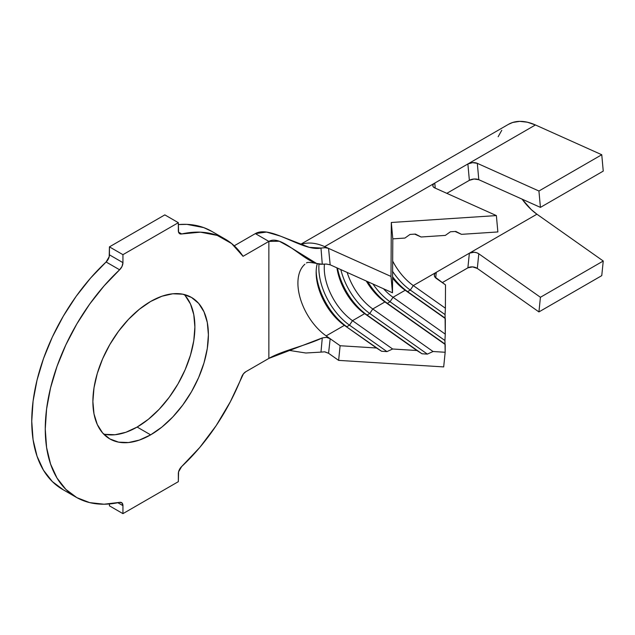 <?xml version="1.0" encoding="UTF-8"?>
<svg xmlns="http://www.w3.org/2000/svg" width="635" height="635" viewBox="0 0 635 635"><rect width="100%" height="100%" fill="white"/><g stroke="black" fill="none" stroke-linecap="round" stroke-linejoin="round"><path stroke-width="0.95" d="M185.158 295.585L190.492 304.03L193.778 314.642L194.889 327.017L193.778 340.67L190.492 355.076L185.158 369.689L177.975 383.945L169.22 397.288L159.234 409.218L148.399 419.267L137.136 427.053L150.646 434.856A81.685 47.157 -60 0 1 109.799 438.904A81.685 47.157 -60 0 1 97.282 373.451A81.685 47.157 -60 0 1 150.646 301.466L161.909 296.243L172.744 293.783L182.729 294.188L191.484 297.426L198.668 303.387L204.002 311.833L207.296 322.445L208.399 334.82L207.296 348.472L204.002 362.879L198.668 377.492L191.484 391.747L182.729 405.09L172.744 417.02L161.909 427.069L150.646 434.856L139.375 440.079L128.54 442.539L118.555 442.143L109.799 438.904L102.616 432.943L97.282 424.497L93.996 413.877L92.885 401.51L93.996 387.858L97.282 373.451L102.616 358.838L109.799 344.583L118.555 331.24L128.54 319.31L139.375 309.261L150.646 301.466A81.685 47.157 -60 0 1 191.484 297.426A81.685 47.157 -60 0 1 204.002 362.879A81.685 47.157 -60 0 1 150.646 434.856L137.136 427.053A81.685 47.157 120 0 0 188.476 361.267A81.685 47.157 120 0 0 184.166 294.497M508.31 124.412L512.739 122.46L519.7 121.356L527.344 122.206L535.424 124.96L601.758 154.742L603.25 171.109L540.425 207.383L538.932 191.016L540.425 207.383L603.25 171.109L601.758 154.742L538.932 191.016L477.306 163.338A6.691 3.413 174.8 0 0 467.876 163.957L469.368 180.324L446.826 193.334L469.368 180.324L467.876 163.957L472.591 162.647L477.306 163.338L538.932 191.016L601.758 154.742L535.424 124.96L434.777 183.07L435.237 188.127L434.777 183.07L324.66 246.642A64.008 36.957 -120 0 0 300.744 244.57A64.008 36.957 60 0 1 324.66 246.642L328.565 248.396L330.168 264.811L326.176 264.041L322.278 264.224L316.579 263.469L291.56 248.023L279.289 241.229L268.859 241.411L268.859 358.418L245.808 371.721A6.691 3.858 -60 0 0 241.721 376.801A149.034 86.043 -60 0 1 181.673 466.534L199.787 447.437L216.194 425.601L230.33 401.78L243.451 373.809L245.808 371.721L268.859 358.418L268.859 241.411L255.349 233.609L266.541 232.069L280.297 236.077L309.316 247.356L320.985 248.055C303.173 252.047 270.867 224.647 255.349 233.609L234.236 245.801L255.349 233.609L268.859 241.411C282.583 233.49 306.84 265.628 322.278 264.224L320.985 248.055L325.366 247.682L328.549 248.388L324.66 246.642L434.777 183.07A6.691 3.413 174.8 0 0 432.816 185.785A6.691 3.413 174.8 0 0 434.745 187.912L496.372 215.583L391.311 222.488L390.993 276.431L328.565 248.396L390.993 276.431L392.486 292.791L330.168 264.811L392.486 292.791L392.803 238.855L391.311 222.488L392.803 238.855L404.932 238.061L410.019 234.434L415.409 234.077L421.092 236.998L414.695 234.124L421.092 236.998L445.333 235.402L450.429 231.775L455.811 231.426L461.502 234.339L455.104 231.473L461.502 234.339L497.864 231.95L461.502 234.339L455.811 231.426L450.429 231.775L445.333 235.402L421.092 236.998L415.409 234.077L410.019 234.434L404.932 238.061L392.803 238.855L392.486 292.791L390.993 276.431L391.311 222.488L496.372 215.583L497.864 231.95L496.372 215.583L434.745 187.912L433.308 186.896L432.808 185.618L433.324 184.277L434.777 183.07L535.424 124.96A64.008 36.957 -120 0 0 508.421 124.357L300.418 244.443M324.993 351.877L328.565 353.282L324.572 351.822L320.985 352.115L322.278 337.923L268.859 358.418C282.583 350.496 306.84 345.384 322.278 337.923L326.501 337.32L330.168 338.717L328.565 353.282L338.622 360.378L443.682 366.911L445.175 352.266L443.682 366.911L338.622 360.378L340.114 345.734L330.168 338.717L328.565 353.282L338.622 360.378L340.114 345.734L376.484 347.996L381.572 351.258L386.961 351.599L381.572 351.258L344.392 325.35A44.902 25.924 60 0 1 316.151 272.613A44.902 25.924 60 0 1 317.254 263.668A44.902 25.924 -120 0 0 344.392 325.35L346.797 326.723L349.496 325.16L386.961 351.599L392.644 349.004L386.961 351.599L349.496 325.16L352.496 320.675L392.644 349.004L416.893 350.512L421.981 353.774L427.371 354.108L421.981 353.774L367.062 315.023L416.893 350.512L364.657 313.65A44.902 25.924 60 0 1 336.939 267.851A44.902 25.924 -120 0 0 364.657 313.65L367.062 315.023L369.768 313.46L427.371 354.108L433.054 351.512L427.371 354.108L369.768 313.46L372.769 308.975L433.054 351.512L445.175 352.266L444.944 340.511L444.929 343.972L387.326 303.324L445.214 344.495L384.921 301.95A44.902 25.924 60 0 1 366.292 281.035A44.902 25.924 -120 0 0 384.921 301.95L387.326 303.324L390.033 301.76L444.944 340.511L445.262 334.129L444.944 340.511L390.033 301.76L393.033 297.275L445.262 334.129L445.072 314.603L445.056 318.056L407.591 291.624L445.333 318.579L405.193 290.251A44.902 25.924 60 0 1 392.573 278.114A44.902 25.924 -120 0 0 405.193 290.251L407.591 291.624L410.297 290.06L445.072 314.603L445.389 308.213L445.072 314.603L410.297 290.06L413.298 285.575L445.389 308.213L445.5 284.893L434.8 276.884L434.3 275.217L434.816 273.606L436.269 272.312L413.298 285.575A44.902 25.924 60 0 1 392.676 261.056A44.902 25.924 -120 0 0 413.298 285.575L445.389 308.213L445.5 284.893L436.237 278.36A6.691 4.262 -174.2 0 1 434.308 274.947A6.691 4.262 -174.2 0 1 436.269 272.312L413.298 285.575L410.297 290.06A48.72 28.13 60 0 1 392.462 271.177A48.72 28.13 -120 0 0 410.297 290.06L407.591 291.624A48.72 28.13 60 0 1 392.581 276.733A48.72 28.13 -120 0 0 407.591 291.624L405.193 290.251L393.033 297.275A44.902 25.924 60 0 1 383.5 288.758A44.902 25.924 -120 0 0 393.033 297.275L445.262 334.129L445.333 318.579L405.193 290.251L393.033 297.275L390.033 301.76A48.72 28.13 60 0 1 372.975 284.035A48.72 28.13 -120 0 0 390.033 301.76L387.326 303.324A48.72 28.13 60 0 1 367.744 281.686A48.72 28.13 -120 0 0 387.326 303.324L384.921 301.95L372.769 308.975A44.902 25.924 60 0 1 347.178 272.455A44.902 25.924 -120 0 0 372.769 308.975L433.054 351.512L445.175 352.266L445.214 344.495L384.921 301.95L372.769 308.975L369.768 313.46A48.72 28.13 60 0 1 340.828 269.597A48.72 28.13 -120 0 0 369.768 313.46L367.062 315.023A48.72 28.13 60 0 1 337.455 268.081A48.72 28.13 -120 0 0 367.062 315.023L364.657 313.65L352.496 320.675A44.902 25.924 60 0 1 324.445 264.065A44.902 25.924 -120 0 0 352.496 320.675L392.644 349.004L416.893 350.512L364.657 313.65L352.496 320.675L349.496 325.16A48.72 28.13 60 0 1 319.024 264.065A48.72 28.13 -120 0 0 349.496 325.16L346.797 326.723A48.72 28.13 60 0 1 316.174 271.097A48.72 28.13 -120 0 0 346.797 326.723L344.392 325.35L326.152 335.883L340.114 345.734L376.484 347.996L344.392 325.35L326.152 335.883A44.902 25.924 60 0 1 300.323 298.545A44.902 25.924 60 0 1 304.887 264.239M469.368 253.198L436.269 272.312L469.368 253.198L467.876 267.843L442.278 282.623L467.876 267.843L469.368 253.198L474.083 252.246L476.639 252.73L478.798 253.786L477.306 268.43L538.932 311.92L540.425 297.275L478.798 253.786L540.425 297.275L603.25 261.009L536.916 214.201L469.368 253.198A6.691 4.262 -174.2 0 1 478.798 253.786L477.306 268.43L472.591 266.883L467.876 267.843A6.691 4.262 5.8 0 1 477.306 268.43L538.932 311.92L601.758 275.646L603.25 261.009L540.425 297.275L538.932 311.92L601.758 275.646L603.25 261.009L536.916 214.201L469.368 253.198M522.105 199.152A44.902 25.924 -120 0 0 536.916 214.201L531.249 209.59L522.105 199.152M268.859 241.411L243.046 256.31L231.64 243.554L217.241 235.41L200.382 232.164L181.673 233.958A149.034 86.043 -60 0 1 225.163 239.093A149.034 86.043 -60 0 1 243.046 256.31L268.859 241.411M76.129 497.229A149.034 86.043 -60 0 0 119.61 502.372L104.061 504.214L89.678 502.618L76.843 497.634L65.865 489.387L57.023 478.076L50.546 464.002L46.593 447.5L45.26 429.006L46.593 408.972L50.546 387.914L57.023 366.355L65.865 344.837L76.843 323.913L89.678 304.101L104.061 285.909L119.61 269.788A6.691 3.858 -60 0 0 122.944 262.644L122.023 266.422L119.61 269.788L106.101 261.993A6.691 3.858 120 0 0 109.434 254.841L122.944 262.644L122.944 254.667L178.34 222.687L178.34 230.664A6.691 3.858 -60 0 0 179.729 233.728A6.691 3.858 -60 0 0 181.673 233.958L178.554 232.148L181.673 233.958L180.332 233.966L178.578 232.235L178.34 222.687L164.83 214.884L178.34 222.687L122.944 254.667L109.434 246.864L164.83 214.884L109.434 246.864L122.944 254.667L122.944 262.644L109.434 254.841L109.434 246.864L109.196 256.691L106.101 261.993A149.034 86.043 120 0 0 62.619 489.434L76.129 497.229A149.034 86.043 -60 0 1 119.61 269.788L106.101 261.993L90.551 278.106L76.168 296.299L63.333 316.111L52.348 337.034L43.513 358.553L37.036 380.111L33.076 401.169L31.75 421.203L33.076 439.706L37.036 456.2L43.513 470.281L52.348 481.584L63.333 489.831M225.163 239.093L211.645 231.299A149.034 86.043 120 0 0 178.34 224.576L186.865 224.369L203.732 227.608L211.995 231.497M122.944 513.644L109.434 505.841L109.434 503.952L109.434 505.841L122.944 513.644L178.34 481.663L178.578 471.837L181.673 466.534A6.691 3.858 -60 0 0 178.34 473.678L178.34 481.663L122.944 513.644L122.944 505.666L122.944 513.644M117.88 502.737L122.944 505.666L117.88 502.737M119.61 502.372L122.023 502.952L122.944 505.666A6.691 3.858 -60 0 0 121.563 502.603A6.691 3.858 -60 0 0 119.61 502.372M103.608 434.03A81.685 47.157 120 0 0 137.136 427.053L125.865 432.284L115.03 434.745L105.045 434.34M320.985 352.115L305.824 353.004L288.219 350.25L305.824 353.004L320.985 352.115L322.278 337.923L326.406 337.312L330.152 338.709L326.152 335.883M328.549 248.388L330.168 264.811L326.414 264.057L322.278 264.224L320.985 248.055L324.977 247.666L328.549 248.388M435.689 277.932L436.269 272.312L435.689 277.932M540.425 207.383L478.798 179.705L474.083 179.014L469.368 180.324A6.691 3.413 -5.2 0 1 478.798 179.705L540.425 207.383M501.785 130.27L498.15 136.723M477.306 163.338L478.798 179.705L477.306 163.338M307.205 262.588L306.499 262.953C307.078 262.12 310.42 262.287 316.516 263.454L316.516 263.454"/></g></svg>
